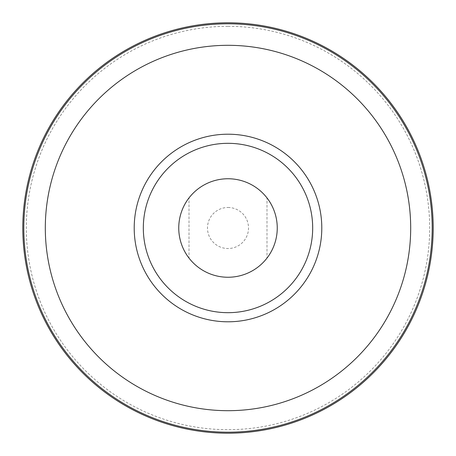 <?xml version="1.0" encoding="UTF-8"?>
<svg xmlns="http://www.w3.org/2000/svg" width="456" height="456" viewBox="0 0 456 456"><rect width="100%" height="100%" fill="white"/><g stroke="black" fill="none" stroke-linecap="round" stroke-linejoin="round"><path stroke-width="0.34" stroke-dasharray="2.28 1.71" d="M228 207.48A20.52 20.52 0 0 1 248.52 228A20.52 20.52 0 0 1 228 248.52A20.52 20.52 0 0 1 207.48 228A20.52 20.52 0 0 1 228 207.48M228 178.752A49.248 49.248 0 0 1 277.248 228A49.248 49.248 0 0 1 228 277.248A49.248 49.248 0 0 1 178.752 228A49.248 49.248 0 0 1 228 178.752M266.988 258.09A49.248 49.248 0 0 0 266.988 197.91L266.988 258.09L266.988 197.91M228 26.317A201.683 201.683 0 0 1 429.683 228A201.683 201.683 0 0 1 228 429.683A201.683 201.683 0 0 1 26.317 228A201.683 201.683 0 0 1 228 26.317M228 22.8A205.2 205.2 0 0 1 433.2 228A205.2 205.2 0 0 1 228 433.2A205.2 205.2 0 0 1 22.8 228A205.2 205.2 0 0 1 228 22.8M228 22.84A205.16 205.16 0 0 1 433.16 228A205.16 205.16 0 0 1 228 433.16A205.16 205.16 0 0 1 22.84 228A205.16 205.16 0 0 1 228 22.84A205.16 205.16 0 0 1 433.16 228A205.16 205.16 0 0 1 228 433.16A205.16 205.16 0 0 1 22.84 228A205.16 205.16 0 0 1 228 22.84M189.012 197.91A49.248 49.248 0 0 0 189.012 258.09L189.012 197.91L189.012 258.09"/><path stroke-width="0.68" d="M266.988 197.91A49.248 49.248 0 0 1 266.988 258.09M228 178.752A49.248 49.248 0 0 1 277.248 228A49.248 49.248 0 0 1 228 277.248A49.248 49.248 0 0 1 178.752 228A49.248 49.248 0 0 1 228 178.752M228 22.8A205.2 205.2 0 0 1 433.2 228A205.2 205.2 0 0 1 228 433.2A205.2 205.2 0 0 1 22.8 228A205.2 205.2 0 0 1 228 22.8M143.321 228A84.679 84.679 0 0 1 228 143.321A84.679 84.679 0 0 1 312.679 228A84.679 84.679 0 0 1 228 312.679A84.679 84.679 0 0 1 143.321 228M189.012 258.09A49.248 49.248 0 0 1 189.012 197.91M228 23.809A204.191 204.191 0 0 1 432.191 228A204.191 204.191 0 0 1 228 432.191A204.191 204.191 0 0 1 23.809 228A204.191 204.191 0 0 1 228 23.809M228 45.309A182.691 182.691 0 0 1 410.691 228A182.691 182.691 0 0 1 228 410.691A182.691 182.691 0 0 1 45.309 228A182.691 182.691 0 0 1 228 45.309M228 134.206A93.793 93.793 0 0 1 321.793 228A93.793 93.793 0 0 1 228 321.793A93.793 93.793 0 0 1 134.206 228A93.793 93.793 0 0 1 228 134.206"/></g></svg>
